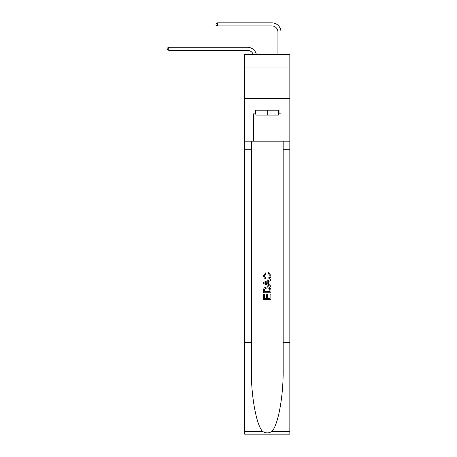 <?xml version="1.0" encoding="UTF-8"?>
<svg xmlns="http://www.w3.org/2000/svg" width="457" height="457" viewBox="0 0 457 457"><rect width="100%" height="100%" fill="white"/><g stroke="black" fill="none" stroke-linecap="round" stroke-linejoin="round"><path stroke-width="0.69" d="M289.835 67.956L289.835 54.526L244.672 54.526L244.672 67.956L289.835 67.956L289.835 98.472L244.672 98.472L244.672 67.956M247.42 50.316A6.101 6.101 -31.4 0 1 253.224 54.526A6.101 6.101 -37.4 0 0 247.42 50.316L168.747 50.316L167.165 49.402L167.165 48.179L168.747 47.265L247.42 47.265A9.157 9.157 148.6 0 1 256.377 54.526M277.936 54.526L277.936 32.007A6.101 6.101 143 0 0 271.835 25.9L217.578 25.9L215.99 24.986L215.99 23.764L217.578 22.85L271.835 22.85A9.157 9.157 42.4 0 1 280.986 32.007L280.986 54.526M278.667 110.188L278.667 115.073L255.84 115.073L255.84 110.188M267.254 110.188L267.254 115.073M270.07 294.165L270.07 298.484L267.534 298.484L270.07 298.484L270.07 294.165L270.915 294.165L270.915 299.518L263.592 299.518L263.592 294.354L263.592 299.518M266.688 294.634L266.688 298.484L264.437 298.484L266.688 298.484L266.688 294.634L267.534 294.634L267.534 298.484M264.22 287.893L263.695 288.961L264.22 287.893L267.214 286.75C269.556 286.739 270.79 287.864 270.915 290.132L270.915 292.76L263.592 292.76L263.592 290.252L263.592 292.76M268.567 272.663L268.328 273.697L268.567 272.663L271.007 275.651C270.812 277.902 269.539 279.033 267.196 279.05L267.196 279.05C264.946 278.998 263.712 277.873 263.495 275.674L265.626 272.852L265.848 273.886L264.34 275.725C264.557 277.308 265.511 278.073 267.196 278.016C268.91 278.107 269.898 277.353 270.161 275.748L268.328 273.697M271.978 431.362L289.835 431.362L289.835 434.15L244.672 434.15L244.672 342.601L251.356 342.601L251.356 369.816C251.03 395.831 256.308 424.896 262.535 431.362C265.677 433.373 268.825 433.373 271.978 431.362C278.204 424.896 283.477 395.831 283.157 369.816L283.157 141.19M263.592 282.363L263.592 283.529L270.915 286.436L263.592 283.529L263.592 282.363L270.915 279.456L263.592 282.363M283.157 342.601L289.835 342.601L289.835 98.472M244.672 342.601L244.672 98.472M251.356 141.19L251.356 342.601M289.835 431.362L289.835 342.601M244.672 141.19L253.521 141.19L253.521 113.85L255.84 113.85M278.667 113.85L279.033 113.85L279.033 110.188L255.474 110.188L255.474 113.85M279.033 113.85L280.986 113.85L280.986 141.19L289.835 141.19M253.521 141.19L280.986 141.19M270.915 279.456L270.915 280.552L268.659 281.386L268.659 284.505L270.915 285.339L270.915 286.436M265.791 283.449L267.813 284.197L267.813 281.695L264.437 282.946L265.791 283.449M267.813 281.695L267.813 284.197M263.592 290.252L263.695 288.961M269.55 288.487L270.07 291.726L269.55 288.487L267.196 287.779L264.586 289.03L264.437 291.726L270.07 291.726L264.437 291.726M263.592 294.354L264.437 294.354L264.437 298.484M168.747 47.265L247.42 47.265L168.747 47.265L247.42 47.265L168.747 47.265L247.42 47.265L168.747 47.265L247.42 47.265L168.747 47.265L247.42 47.265L168.747 47.265L247.42 47.265L168.747 47.265L247.42 47.265L168.747 47.265L247.42 47.265L168.747 47.265L247.42 47.265L168.747 47.265L247.42 47.265L168.747 47.265L247.42 47.265L168.747 47.265L247.42 47.265L168.747 47.265L247.42 47.265L168.747 47.265L247.42 47.265L168.747 47.265L247.42 47.265L168.747 47.265L247.42 47.265L168.747 47.265L247.42 47.265L168.747 47.265L247.42 47.265L168.747 47.265L247.42 47.265L168.747 47.265L247.42 47.265L168.747 47.265L168.747 50.316M277.936 32.007A6.101 6.101 -137.6 0 0 271.835 25.9A6.101 6.101 -137.6 0 1 277.936 32.007A6.101 6.101 -137.6 0 0 271.835 25.9A6.101 6.101 -137.6 0 1 277.936 32.007A6.101 6.101 -137.6 0 0 271.835 25.9A6.101 6.101 -137.6 0 1 277.936 32.007A6.101 6.101 -137.6 0 0 271.835 25.9A6.101 6.101 -137.6 0 1 277.936 32.007A6.101 6.101 -137.6 0 0 271.835 25.9A6.101 6.101 -137.6 0 1 277.936 32.007A6.101 6.101 -137.6 0 0 271.835 25.9A6.101 6.101 -137.6 0 1 277.936 32.007A6.101 6.101 -137.6 0 0 271.835 25.9A6.101 6.101 -137.6 0 1 277.936 32.007A6.101 6.101 -137.6 0 0 271.835 25.9A6.101 6.101 -137.6 0 1 277.936 32.007A6.101 6.101 -137.6 0 0 271.835 25.9A6.101 6.101 -137.6 0 1 277.936 32.007A6.101 6.101 -137.6 0 0 271.835 25.9A6.101 6.101 -137.6 0 1 277.936 32.007A6.101 6.101 -137.6 0 0 271.835 25.9A6.101 6.101 -137.6 0 1 277.936 32.007A6.101 6.101 -137.6 0 0 271.835 25.9A6.101 6.101 -137.6 0 1 277.936 32.007A6.101 6.101 -137.6 0 0 271.835 25.9A6.101 6.101 -137.6 0 1 277.936 32.007A6.101 6.101 -137.6 0 0 271.835 25.9A6.101 6.101 -137.6 0 1 277.936 32.007A6.101 6.101 -137.6 0 0 271.835 25.9A6.101 6.101 -137.6 0 1 277.936 32.007A6.101 6.101 -137.6 0 0 271.835 25.9A6.101 6.101 -137.6 0 1 277.936 32.007A6.101 6.101 -137.6 0 0 271.835 25.9A6.101 6.101 -137.6 0 1 277.936 32.007A6.101 6.101 -137.6 0 0 271.835 25.9A6.101 6.101 -137.6 0 1 277.936 32.007A6.101 6.101 -137.6 0 0 271.835 25.9A6.101 6.101 -137.6 0 1 277.936 32.007A6.101 6.101 -137.6 0 0 271.835 25.9A6.101 6.101 -137.6 0 1 277.936 32.007A6.101 6.101 -137.6 0 0 271.835 25.9M217.578 22.85L217.578 25.9M283.157 149.736L289.835 149.736M251.356 149.736L244.672 149.736M244.672 431.362L262.535 431.362"/></g></svg>
